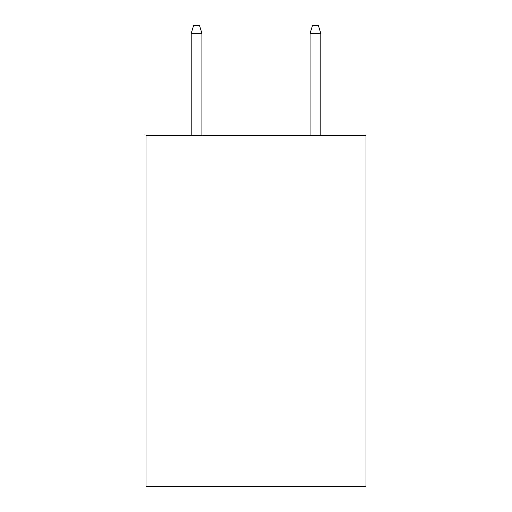 <?xml version="1.0" encoding="UTF-8"?>
<svg xmlns="http://www.w3.org/2000/svg" width="512" height="512" viewBox="0 0 512 512"><rect width="100%" height="100%" fill="white"/><g stroke="black" fill="none" stroke-linecap="round" stroke-linejoin="round"><path stroke-width="0.77" d="M365.971 135.686L365.971 486.4L146.029 486.4L146.029 135.686L365.971 135.686M201.907 135.686L201.907 33.325L191.206 33.325L191.206 135.686M191.206 33.325L193.587 25.6L199.526 25.6L201.907 33.325M310.093 33.325L312.474 25.6L318.413 25.6L320.794 33.325L310.093 33.325L310.093 135.686M320.794 33.325L320.794 135.686"/></g></svg>
